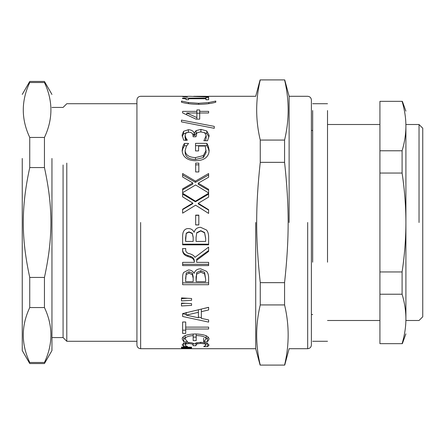 <?xml version="1.0" encoding="UTF-8"?>
<svg xmlns="http://www.w3.org/2000/svg" width="445" height="445" viewBox="0 0 445 445"><rect width="100%" height="100%" fill="white"/><g stroke="black" fill="none" stroke-linecap="round" stroke-linejoin="round"><path stroke-width="0.67" d="M51.948 337.571L63.079 337.571L66.794 341.282L66.794 163.109M63.079 337.571L63.079 164.967M44.444 167.57C53.066 207.242 53.066 237.758 44.444 277.43L29.748 277.43C21.126 237.758 21.126 207.242 29.748 167.57L44.444 167.57L44.444 137.455L29.748 137.455C21.126 119.143 21.126 100.831 29.748 82.52L44.444 82.52C53.066 100.831 53.066 119.143 44.444 137.455M44.444 307.545C53.066 325.857 53.066 344.169 44.444 362.48L29.748 362.48C21.126 344.169 21.126 325.857 29.748 307.545L44.444 307.545L44.444 277.43M44.444 362.48C44.444 363.91 44.444 363.91 44.444 362.48M29.748 362.48C29.748 363.91 29.748 363.91 29.748 362.48M44.444 82.52C44.444 81.09 44.444 81.09 44.444 82.52M29.748 82.52C29.748 81.09 29.748 81.09 29.748 82.52M29.748 307.545L29.748 277.43M29.748 167.57L29.748 137.455M51.948 158.47L51.948 350.56L44.444 363.554L29.748 363.554L22.25 350.56L22.25 158.47M419.04 222.5L419.04 124.505L419.04 222.5M379.924 294.217L379.924 101.338L402.091 101.338C404.616 109.715 405.885 117.953 405.907 126.063L405.907 124.505L419.04 124.505L422.75 128.216L422.75 316.784L419.04 320.495L405.907 320.495L405.907 318.937C405.885 327.047 404.616 335.285 402.091 343.662L379.924 343.662L379.924 294.217L402.091 294.217C404.616 302.594 405.885 310.832 405.907 318.937C405.907 338.634 405.907 338.634 405.907 318.937L405.907 222.5C405.885 238.715 404.616 255.196 402.091 271.945L402.091 294.217M205.607 96.871L205.607 96.354L208.616 96.354L208.616 96.871L204.934 96.871L189.414 96.298L185.098 96.398L187.351 96.804L183.646 96.821L182.088 96.387L185.977 96.315M198.865 96.437L205.607 96.604M193.686 96.309L198.865 96.309M185.098 96.821L185.098 96.398M215.797 102.205L215.797 101.06L215.797 102.205C211.342 103.535 205.618 104.241 198.637 104.336C191.734 104.252 186.016 103.546 181.477 102.205L181.643 101.06L188.463 102.539L198.637 103.29L208.805 102.539L215.797 101.06M215.63 102.25L215.63 101.06M181.643 102.25L181.643 101.06M181.477 102.205L181.477 101.06M196.89 117.591L196.89 112.991L186.739 112.991L196.89 117.591L196.89 119.138M186.739 114.727L186.739 112.991M196.89 113.241L199.688 113.241M196.89 109.932L199.688 109.932L199.688 111.367L208.616 111.367L208.616 112.991L199.688 112.991L199.688 119.138L196.023 119.138L182.634 112.919L182.634 111.367L196.89 111.367L196.89 109.932M196.89 112.991L196.89 111.367M182.634 112.919L182.634 111.367M208.616 112.991L208.616 111.367M199.688 112.991L199.688 111.367M205.451 140.742L206.152 138.178L206.152 135.619L204.7 132.81L200.656 131.803L196.89 132.899L195.961 136.771L193.074 136.771L193.074 135.925C193.041 133.539 191.589 132.282 188.719 132.159L185.899 133.122L185.098 135.375L185.915 138.111L187.373 140.197L183.685 140.197L182.088 135.18L183.557 131.308L188.363 129.723C191.45 129.901 193.386 131.008 194.17 133.044L196.112 130.613L200.912 129.384L206.764 130.947L209.167 135.469L207.565 140.742L203.877 140.742L206.152 135.619M204.222 132.538L206.764 133.639L209.05 136.854M192.179 133.417L194.426 135.675L196.112 133.316L196.951 132.838M182.2 136.448L183.557 133.989L186.661 132.582M185.098 135.375L185.098 137.939L185.915 140.592L185.915 138.111M193.074 136.771L193.074 135.925M195.961 136.771L195.961 135.697M196.112 133.316L196.112 130.613M194.426 135.675L194.426 133.044M194.17 135.675L194.17 133.044M183.557 133.989L183.557 131.308M195.667 164.85L198.826 164.85M195.667 163.104L198.826 163.104L198.826 171.954L195.667 171.954L195.667 163.104M182.634 194.092L195.433 201.819L208.616 194.092M182.634 209.612L192.802 203.654L192.802 203.081L182.634 196.868L182.634 193.23L195.433 201.19L208.616 193.23L208.616 197.096L198.259 203.309L208.616 209.701L208.616 213.416L195.605 205.184L182.634 213.161L182.634 209.222L192.802 203.081M198.259 203.309L198.259 203.877L208.616 210.079M195.433 201.819L195.433 201.19M193.18 240.867L193.18 237.102L192.318 233.258L188.969 231.856L186.255 233.136L185.582 241.424L193.18 241.424L193.18 237.541L192.318 233.586L188.969 232.14L186.255 233.458M186.255 233.136L185.582 238.147M185.582 237.691L185.582 240.867M193.18 237.102L193.18 237.541M205.668 240.867L205.668 238.175L204.572 232.485L200.784 230.671L196.74 232.707L196.067 237.541L196.067 241.424L205.668 241.424L205.668 238.654L204.572 232.791L200.784 230.922L196.74 233.019M204.572 232.485L204.572 232.791M196.74 232.707L196.067 237.541M196.067 237.102L196.067 240.867M205.668 238.175L205.668 238.654M208.616 244.172L182.634 244.172M194.17 232.179C195.094 229.019 197.246 227.401 200.634 227.323L206.513 230.015C207.971 231.723 208.672 234.204 208.616 237.458L208.616 244.833L182.634 244.833L182.634 238.025C182.522 234.76 182.873 232.496 183.685 231.233C184.681 229.398 186.283 228.502 188.485 228.546C191.016 228.624 192.869 229.831 194.048 232.179L194.17 232.179M193.18 279.938L193.18 276.551L192.318 273.058L188.969 271.773L186.255 272.946L185.582 281.679L193.18 281.679L193.18 278.192L192.318 274.593L188.969 273.263L186.255 274.476M186.255 272.946L185.582 278.737M193.18 276.551L193.18 278.192M205.668 279.187L204.572 272.351L200.784 270.682L196.74 272.557L196.067 281.679L205.668 281.679L205.668 279.187L204.572 273.864L200.784 272.145L196.74 274.076M204.572 272.351L204.572 273.864M196.74 272.557L196.067 278.192M196.067 276.551L196.067 279.938M208.616 282.875L182.634 282.875M194.17 273.302C195.094 270.393 197.246 268.897 200.634 268.813L206.513 271.311C207.971 272.891 208.672 275.16 208.616 278.114L208.616 284.705L182.634 284.705L182.634 278.626C182.522 275.672 182.873 273.608 183.685 272.435L188.485 269.948C191.016 270.026 192.869 271.144 194.048 273.302L194.17 273.302M185.404 303.295L181.477 303.512L181.477 303.067L191.584 303.651L191.584 305.398L181.477 305.965L181.477 303.067M198.403 309.687L198.403 312.329L186.171 315.11L198.403 317.78L198.403 312.329M186.171 312.384L186.171 315.11M208.616 307.406L204.65 308.302M201.351 317.691L198.403 317.085M186.171 314.487L182.634 313.719M208.616 319.916L208.616 322.102L182.634 316.484L182.634 313.591L208.616 307.317L208.616 309.976L201.351 311.661L201.351 318.397L208.616 319.916M201.351 309.041L201.351 311.661M185.098 338.228L183.768 338.228L182.789 337.282M185.098 335.613L185.098 339.051L187.623 341.732L183.768 341.732L182.172 339.001C182.35 335.858 186.8 334.178 195.522 333.967C204.166 334.284 208.688 335.964 209.078 339.018L207.498 341.754L203.671 341.754L206.152 339.051C205.824 336.915 202.503 335.747 196.195 335.541L196.195 340.603L193.18 340.603L193.18 335.619C187.974 335.986 185.281 337.132 185.098 339.051M196.195 337.126L193.18 337.126M208.427 337.388L207.498 338.245L206.152 338.245M183.768 338.228L183.768 341.732M193.18 334.017L193.18 335.619M196.195 333.973L196.195 335.541M206.152 335.625L206.152 339.051M203.671 338.245L203.671 341.754M207.498 338.245L207.498 341.754M181.477 347.628L181.477 347.072L181.477 347.628L191.584 347.528L191.584 347.195L191.584 347.528M181.477 347.072L191.584 347.195M181.477 348.313L181.477 347.957L181.477 348.313L191.584 348.251M181.477 347.957L191.584 348.04M194.404 343.996L196.089 342.923L200.867 342.305L206.703 343.101L209.078 345.031L207.604 346.644L203.732 346.644L206.068 345.047L204.617 343.851L200.701 343.39L197.013 343.902L195.984 345.07L195.984 345.693L193.074 345.693L193.074 345.153C193.041 344.191 191.606 343.668 188.758 343.573L185.982 344.007L185.181 344.953L186.066 345.904L187.495 346.488L183.663 346.488L182.172 344.931L183.624 343.306L188.402 342.522C191.383 342.6 193.302 343.089 194.154 343.996L194.404 343.996M183.663 342.839L183.663 346.488M185.181 342.811L185.181 344.953M185.982 342.672L185.982 344.007M193.074 343.284L193.074 345.153M195.984 342.962L195.984 345.07M197.013 342.667L197.013 343.902M206.068 342.917L206.068 345.047M207.604 342.995L207.604 346.644M185.71 321.996L185.71 333.427L182.634 333.427L182.634 321.996L185.71 321.996L185.71 324.038M185.71 330.168L182.634 330.168M185.71 327.12L208.616 327.12L208.616 329.011L185.71 329.011M187.573 298.272L181.477 298.623L181.477 297.905L191.584 298.512L191.584 300.33L181.477 300.926L181.477 297.905M208.616 250.557L196.701 259.168L196.701 262.344L208.616 262.344L208.616 265.604L182.634 265.604L182.634 262.344L194.343 262.344L194.343 261.171C194.243 258.773 192.98 257.171 190.549 256.37L187.857 255.463C184.135 254.379 182.394 252.126 182.634 248.705L185.71 248.505M208.616 264.336L182.634 264.336M185.71 248.449L185.71 249.295C185.487 251.709 186.817 253.194 189.687 253.739C192.424 254.596 194.181 255.803 194.949 257.355L208.616 247.109L208.616 251.408L196.701 260.281M187.857 255.463L187.857 256.465C184.135 255.341 182.394 253.021 182.634 249.5L182.634 248.449M194.343 262.344C194.243 259.874 192.98 258.222 190.549 257.394L187.857 256.465M195.667 215.336L198.826 215.336M198.826 224.875L195.667 224.875M195.667 215.119L198.826 215.119L198.826 224.947L195.667 224.947L195.667 215.119M182.634 174.98L195.433 182.344L208.616 174.98M182.634 189.854L192.802 184.108L192.802 182.945L182.634 176.999L182.634 173.539L195.433 181.126L208.616 173.539L208.616 177.21L198.259 183.162L208.616 189.331L208.616 192.941L195.605 184.97L182.634 192.696L182.634 188.869L192.802 182.945M198.259 183.162L198.259 184.319L208.616 190.31M195.433 182.344L195.433 181.126M195.539 145.682L206.892 145.682L208.366 148.613L209.072 151.311M185.159 150.571L185.159 152.685C185.476 156.957 188.925 159.238 195.5 159.516L203.376 157.547L206.13 152.485L205.29 146.038L198.57 146.038L198.57 150.916L195.539 150.916L195.539 143.351L206.892 143.351L208.366 146.377L209.122 150.26C209.128 153.336 207.999 155.845 205.735 157.791C203.41 159.71 200.033 160.684 195.605 160.723C191.4 160.678 188.107 159.694 185.726 157.769C183.407 155.867 182.216 153.353 182.172 150.243L182.884 146.344L184.402 143.435L188.569 143.435L186.383 146.255L185.159 150.571C185.476 154.971 188.925 157.319 195.5 157.608L203.376 155.578L206.13 150.36M182.222 151.294L182.884 148.58L184.402 145.76L186.683 145.76M206.892 145.682L206.892 143.351M203.376 157.547L203.376 155.578M184.402 145.76L184.402 143.435M182.884 148.58L182.884 146.344M181.477 121.88L181.477 120.1L214.262 126.374L214.262 128.31L181.477 121.88M205.963 97.422L208.616 97.422L208.616 99.736L205.963 99.736L205.963 97.422M188.552 99.736L188.552 98.729L188.552 99.736L186.171 99.736C186.366 98.974 185.159 98.595 182.55 98.601L182.55 98.117L205.963 98.117M182.55 98.601L182.55 98.117M205.963 99.736L205.963 98.729L188.552 98.729M255.714 222.5L255.714 348.708L255.714 222.5M260.103 365.095L255.714 348.708L140.642 348.708C138.406 348.468 137.166 347.233 136.932 344.992L136.932 100.008C137.166 97.766 138.401 96.526 140.642 96.292L183.368 96.292M307.679 222.5L307.679 348.708C309.92 348.468 311.155 347.233 311.394 344.992L311.394 100.008C311.161 97.766 309.92 96.526 307.679 96.292L289.122 96.292L284.728 79.905M289.122 222.5L289.122 96.292L289.122 222.5M284.572 304.931C289.345 324.983 289.345 345.036 284.572 365.095L260.258 365.095C255.491 345.036 255.491 324.983 260.258 304.931L284.572 304.931L284.572 282.658L260.258 282.658L260.258 304.931M260.258 282.658C255.491 238.598 255.491 206.402 260.258 162.342L284.572 162.342L284.572 140.069L260.258 140.069L260.258 162.342M260.258 140.069C255.491 120.016 255.491 99.964 260.258 79.905L284.572 79.905C289.345 99.964 289.345 120.016 284.572 140.069M284.572 162.342C289.345 206.402 289.345 238.598 284.572 282.658M327.514 262.194L327.514 110.549L327.514 262.194M312.668 262.194L312.668 110.549L312.668 262.194M379.924 271.945L402.091 271.945M402.091 173.055C404.616 189.804 405.885 206.285 405.907 222.5L405.907 126.063C405.885 134.167 404.616 142.406 402.091 150.783L402.091 173.055L379.924 173.055M379.924 150.783L402.091 150.783M405.907 126.063C405.907 106.366 405.907 106.366 405.907 126.063M208.805 103.641L208.805 102.539M198.637 104.336L198.637 103.29M188.463 103.641L188.463 102.539M206.764 133.639L206.764 130.947M200.912 132.121L200.912 129.384M188.363 132.454L188.363 129.723M188.969 231.856L188.969 232.14M192.318 233.258L192.318 233.586M188.969 271.773L188.969 273.263M192.318 273.058L192.318 274.593M200.784 270.682L200.784 272.145M188.758 342.528L188.758 343.573M200.701 342.305L200.701 343.39M204.617 342.606L204.617 343.851M190.549 256.37L190.549 257.394M208.366 148.613L208.366 146.377M195.5 159.516L195.5 157.608M140.642 222.5L140.642 348.708M66.794 341.282L136.932 341.282M51.948 107.429L63.079 107.429L66.794 103.718L136.932 103.718M51.948 94.44L44.444 81.446L29.748 81.446L22.25 94.44M379.924 124.505L327.514 124.505M379.924 320.495L327.514 320.495M312.668 130.446L311.394 130.446M312.668 314.554L311.394 314.554M260.103 79.905L255.714 96.292L208.616 96.292M196.64 96.292L205.607 96.292M307.679 348.708L289.122 348.708L284.728 365.095M327.514 341.282L312.668 341.282M327.514 103.718L312.668 103.718M405.907 111.144L402.341 101.338M402.341 343.662L405.907 333.856"/></g></svg>
